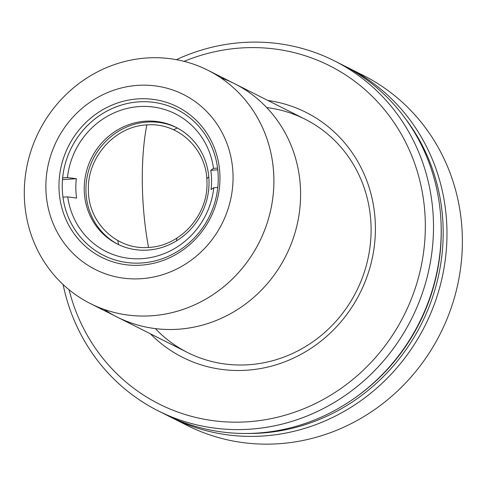 <?xml version="1.0" encoding="UTF-8"?>
<svg xmlns="http://www.w3.org/2000/svg" width="486" height="486" viewBox="0 0 486 486"><rect width="100%" height="100%" fill="white"/><g stroke="black" fill="none" stroke-linecap="round" stroke-linejoin="round"><path stroke-width="0.73" d="M148.54 247.417L148.54 247.417A114.945 33.224 -93.6 0 1 147.386 240.892A114.945 33.224 -93.6 0 1 146.766 237.053A114.945 33.224 -93.6 0 1 145.794 230.364A114.945 33.224 -93.6 0 1 145.138 225.243A114.945 33.224 86.4 0 0 145.18 225.565A114.945 33.224 86.4 0 0 145.624 229.058A114.945 33.224 86.4 0 0 148.54 247.417M146.833 124.932C115.146 126.081 87.134 157.233 88.409 189.905C88.045 222.679 116.877 250.254 148.54 247.417C180.227 246.268 208.239 215.122 206.963 182.45C207.322 149.676 178.496 122.101 146.833 124.932A114.945 33.224 86.4 0 0 142.453 189.376A114.945 33.224 -93.6 0 1 146.827 124.932A96.763 15.449 -0.8 0 1 146.833 124.932M142.453 189.376A114.945 33.224 86.4 0 0 142.671 195.305A114.945 33.224 -93.6 0 1 142.453 189.376L142.453 189.376M142.975 201.259A114.945 33.224 -93.6 0 1 142.665 195.305A114.945 33.224 86.4 0 0 142.975 201.259A114.945 33.224 86.4 0 0 143.376 207.182L143.376 207.182A114.945 33.224 -93.6 0 1 142.975 201.259M143.376 207.188A114.945 33.224 -93.6 0 1 143.376 207.182A114.945 33.224 86.4 0 0 143.862 213.16A114.945 33.224 86.4 0 0 143.868 213.172A114.945 33.224 -93.6 0 1 143.862 213.141A114.945 33.224 -93.6 0 1 143.376 207.188M144.415 218.852A114.945 33.224 86.4 0 0 144.421 218.907A114.945 33.224 -93.6 0 1 143.862 213.16A114.945 33.224 86.4 0 0 144.415 218.852M144.427 218.967A114.945 33.224 -93.6 0 1 144.421 218.907A114.945 33.224 86.4 0 0 145.138 225.243A114.945 33.224 -93.6 0 1 145.107 224.975A114.945 33.224 -93.6 0 1 144.427 218.967M210.784 170.276L213.518 168.356A77.061 72.742 -63.3 0 0 139.561 106.549A77.061 72.742 -63.3 0 0 67.457 177.542L76.351 178.727A71.029 67.05 -63.3 0 0 76.624 198.069L67.724 196.879A77.061 72.742 -63.3 0 0 141.286 258.71A77.061 72.742 -63.3 0 0 213.694 188.525A77.061 72.742 -63.3 0 0 213.791 187.693L211.058 189.613A71.029 67.05 -63.3 0 0 210.784 170.276L217.771 169.833L210.784 170.276A71.029 67.05 116.7 0 1 211.058 189.613L213.791 187.693A77.061 72.742 116.7 0 1 141.687 258.686A77.061 72.742 116.7 0 1 67.724 196.879L62.967 197.182L67.724 196.879L76.624 198.069A71.029 67.05 116.7 0 1 76.351 178.727L62.992 179.571L76.351 178.727L67.457 177.542L62.645 177.846L67.457 177.542A77.061 72.742 116.7 0 1 139.561 106.549A77.061 72.742 116.7 0 1 213.518 168.356L217.564 168.101L213.518 168.356L210.784 170.276M208.555 190.646A65.306 61.643 116.7 0 1 141.778 250.193A65.306 61.643 116.7 0 1 84.254 186.594A65.306 61.643 116.7 0 1 145.727 121.178A65.306 61.643 116.7 0 1 208.555 190.646M145.727 121.178A65.306 61.643 -63.3 0 0 85.979 173.35A65.306 61.643 -63.3 0 0 117.248 243.972A65.306 61.643 -63.3 0 0 201.684 213.378A65.306 61.643 -63.3 0 0 176.011 127.32A65.306 61.643 -63.3 0 0 145.727 121.178M118.098 244.391A65.306 61.643 116.7 0 1 87.796 173.715A65.306 61.643 116.7 0 1 147.428 122.035A65.306 61.643 116.7 0 1 176.855 127.751M217.783 187.444L213.791 187.693L217.783 187.444M62.238 187.329A81.636 77.055 -63.3 0 0 103.512 255.332A81.636 77.055 -63.3 0 0 209.053 217.09A81.636 77.055 -63.3 0 0 176.965 109.514A81.636 77.055 -63.3 0 0 62.238 187.329A81.636 77.055 116.7 0 1 178.259 110.188A81.636 77.055 116.7 0 1 180.209 249.755A81.636 77.055 116.7 0 1 62.238 187.329M58.976 187.098A84.248 79.522 -63.3 0 0 180.719 251.523A84.248 79.522 -63.3 0 0 178.708 107.485A84.248 79.522 -63.3 0 0 58.976 187.098A84.248 79.522 116.7 0 1 178.708 107.485A84.248 79.522 116.7 0 1 180.719 251.523A84.248 79.522 116.7 0 1 58.976 187.098M45.872 187.924A97.965 92.468 -63.3 0 0 187.432 262.835A97.965 92.468 -63.3 0 0 185.093 95.353A97.965 92.468 -63.3 0 0 45.872 187.924A97.965 92.468 116.7 0 1 185.093 95.353A97.965 92.468 116.7 0 1 187.432 262.835A97.965 92.468 116.7 0 1 45.872 187.924M24.3 194.734A130.619 123.292 -63.3 0 0 213.05 294.619A130.619 123.292 -63.3 0 0 209.934 71.308A130.619 123.292 -63.3 0 0 24.3 194.734A130.619 123.292 116.7 0 1 207.862 70.233A130.619 123.292 116.7 0 1 259.208 242.356A130.619 123.292 116.7 0 1 90.329 303.537A130.619 123.292 116.7 0 1 24.3 194.734M187.523 352.502L117.035 316.987A130.619 123.292 -63.3 0 0 285.908 255.806A130.619 123.292 -63.3 0 0 234.562 83.683A130.619 123.292 116.7 0 1 285.908 255.806A130.619 123.292 116.7 0 1 117.035 316.987L90.329 303.537M220.778 77.821A130.619 123.292 116.7 0 1 285.908 255.806A130.619 123.292 116.7 0 1 104.113 309.406A130.619 123.292 -63.3 0 0 285.908 255.806A130.619 123.292 -63.3 0 0 220.778 77.821M338.262 62.858A195.925 184.935 116.7 0 1 419.157 322.929A195.925 184.935 116.7 0 1 162.02 412.717M158.144 410.828L165.848 414.704A195.925 184.935 -63.3 0 0 419.157 322.929A195.925 184.935 -63.3 0 0 342.138 64.753L334.435 60.872A195.925 184.935 116.7 0 1 433.482 224.076A195.925 184.935 116.7 0 1 158.144 410.828A195.925 184.935 116.7 0 1 63.095 284.517A195.925 184.935 -63.3 0 0 267.021 427.206A195.925 184.935 -63.3 0 0 433.482 224.076A195.925 184.935 -63.3 0 0 176.363 59.669A195.925 184.935 116.7 0 1 334.435 60.872M425.317 223.499A189.394 178.775 116.7 0 1 268.296 419.181A189.394 178.775 116.7 0 1 69.055 289.729A189.394 178.775 -63.3 0 0 268.296 419.181A189.394 178.775 -63.3 0 0 425.317 223.499A189.394 178.775 -63.3 0 0 184.097 61.358A189.394 178.775 116.7 0 1 425.317 223.499M375.399 226.634A137.149 129.458 116.7 0 1 294.498 357.647A137.149 129.458 116.7 0 1 150.344 333.773A137.149 129.458 -63.3 0 0 294.498 357.647A137.149 129.458 -63.3 0 0 375.399 226.634A137.149 129.458 -63.3 0 0 267.871 100.468A137.149 129.458 116.7 0 1 375.399 226.634M266.717 107.576A130.619 123.292 116.7 0 1 371.085 228.001A130.619 123.292 116.7 0 1 293.113 353.207A130.619 123.292 116.7 0 1 155.368 328.609M405.616 118.924A193.969 183.088 116.7 0 1 421.356 324.041A193.969 183.088 116.7 0 1 247.161 433.469A193.969 183.088 -63.3 0 0 421.356 324.041A193.969 183.088 -63.3 0 0 405.616 118.924M350.783 400.756A193.969 183.088 -63.3 0 0 440.996 221.671A193.969 183.088 116.7 0 1 350.783 400.756M446.962 230.868A195.925 184.935 -63.3 0 0 345.011 66.23A195.925 184.935 116.7 0 1 347.915 67.663A195.925 184.935 116.7 0 1 446.962 230.868A195.925 184.935 116.7 0 1 171.625 417.62A195.925 184.935 116.7 0 1 168.745 416.138A195.925 184.935 -63.3 0 0 446.962 230.868M171.625 417.62L187.031 425.378A195.925 184.935 -63.3 0 0 440.34 333.603A195.925 184.935 -63.3 0 0 363.321 75.421L347.915 67.663M355.521 71.734A195.925 184.935 116.7 0 1 440.34 333.603A195.925 184.935 116.7 0 1 179.425 421.307M117.806 240.546A101.228 95.554 -63.3 0 0 118.572 244.616M177.317 128A101.228 95.554 -63.3 0 0 173.593 129.805M176.552 240.819A101.228 95.554 116.7 0 1 176.928 238.085A101.228 95.554 -63.3 0 0 176.552 240.819M206.805 178.781A101.228 95.554 116.7 0 1 208.78 176.849A101.228 95.554 -63.3 0 0 206.805 178.781M145.794 230.364L145.624 229.058M147.386 240.892L146.766 237.053M305.05 119.198L207.862 70.233"/></g></svg>
